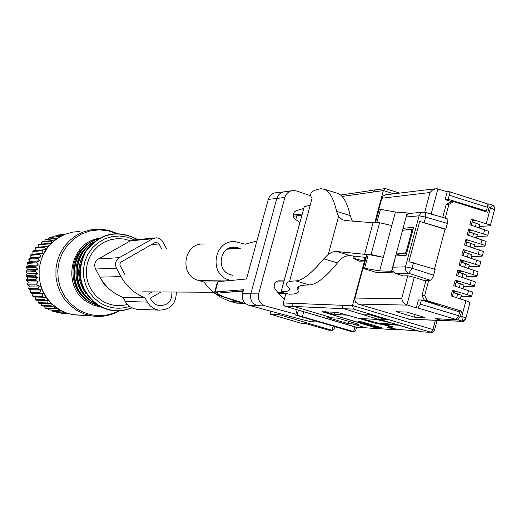 <?xml version="1.0" encoding="UTF-8"?>
<svg xmlns="http://www.w3.org/2000/svg" width="521" height="521" viewBox="0 0 521 521"><rect width="100%" height="100%" fill="white"/><g stroke="black" fill="none" stroke-linecap="round" stroke-linejoin="round"><path stroke-width="0.78" d="M435.094 188.771L385.364 194.847L383.124 196.007L381.808 198.247L430.007 192.51L432.827 189.722L436.494 188.602L447.194 191.761L449.135 191.637L449.291 195.219L487.33 207.286L487.115 203.698L449.219 191.702M380.18 328.771L378.852 328.738L322.089 311.721L337.217 312.353L358.65 318.357L376.103 319.399L390.418 322.74L420.597 331.74L431.101 332.313L353.433 309.116L352.502 305.534L365.436 257.394M374.742 222.754L383.391 190.569L342.05 196.45M365.898 257.446L354.99 298.064L354.879 300.226L355.674 302.232L358.161 304.082L409.708 319.288M375.224 222.754L381.808 198.247M484.126 211.194L486.347 210.998L487.33 207.286M451.987 201.751L445.09 199.641L448.203 199.309L449.291 195.219M445.09 199.641L447.194 191.761M422.7 212.184L409.506 213.467L407.871 214.274L406.406 216.098L403.072 228.231L413.583 227.416L406.08 255.492L395.66 255.935L392.469 268.888L393.342 271.565L395.908 273.551L403.137 275.896L407.774 275.824L414.299 277.309L423.619 280.337L430.353 280.272L431.362 279.725L433.244 276.417L435.159 269.409L408.907 261.666L419.659 221.386L445.064 229.253L445.846 229.194L447.383 223.418L447.116 218.625L425.507 212.379M486.347 210.998L448.203 199.309M399.659 193.128L385.286 188.582L383.391 190.569L393.785 193.845M363.645 261.041L359.399 261.203L352.932 258.11L363.645 261.041L364.648 257.302M437.047 320.675L436.689 320.337M418.389 299.972L421.411 300.018L459.652 311.968L458.662 315.713L456.129 319.503L417.835 307.963L416.272 307.924L418.389 299.972M456.129 319.503L435.393 318.735L442.225 320.552M354.99 298.064L401.684 298.657L402.967 302.017L405.247 304.303L416.272 307.924M425.012 317.556L414.455 317.178L396.331 311.74L406.673 312.046L425.012 317.556M434.449 269.194L445.064 229.253M403.072 228.231L407.259 229.533L413.133 229.09M353.902 258.071L354.43 256.13M352.932 258.11L353.498 256.019M361.678 314.046L368.073 314.261L386.745 319.835L378.676 319.477L344.309 308.862L342.668 307.494L342.434 305.299L283.372 302.962L283.593 304.974L285.111 306.231L293.746 306.459L292.209 305.182L291.988 303.144M417.835 307.963L420.31 304.14L421.411 300.018M415.113 314.586L414.455 317.178M445.846 229.194L419.659 221.386M331.981 317.803L327.8 317.634L348.165 323.671L358.565 324.29L337.934 318.168L331.981 317.803L293.746 306.459L353.433 309.116M379.164 317.576L378.676 319.477M420.597 331.74L421.522 331.851M395.908 273.551L408.777 273.297L407.318 272.522L405.885 270.783L405.286 268.562L405.468 266.837L412.007 268.211L433.615 275.212M348.165 323.671L348.751 321.379M461 296.501L471.538 296.599L471.713 296.091L452.482 290.262L450.997 295.856L465.937 300.721L470.046 302.401L469.89 302.988M463.644 286.504L474.214 286.478L474.39 285.938L455.178 280.077L453.693 285.664L472.768 292.105L471.707 296.117M466.282 276.521L476.884 276.364L477.067 275.798L457.874 269.898L456.389 275.485L475.445 281.959L474.39 285.97M468.926 266.537L479.554 266.257L479.743 265.664L460.564 259.732L459.086 265.313L478.122 271.819L477.067 275.83M471.564 256.566L482.218 256.163L482.42 255.544L463.26 249.572L461.782 255.147L480.798 261.692L479.743 265.697M474.195 246.602L484.882 246.075L485.09 245.424L465.943 239.419L464.472 244.994L483.468 251.571L482.413 255.57M476.832 236.645L487.545 235.993L487.76 235.316L468.633 229.273L467.161 234.841L486.139 241.457L485.084 245.456M479.502 226.531L490.248 225.756L490.463 225.072L471.316 219.139L469.844 224.701L488.809 231.35L487.754 235.349M445.279 218.097L448.926 204.375L453.719 201.575L487.786 212.353L489.069 207.501L488.848 203.913L493.322 205.398M425.996 280.318L421.938 295.57L424.622 300.702L427.357 300.741L424.667 295.596L428.737 280.285M427.357 300.741L461.678 311.128L460.382 316.019L457.848 319.809L436.741 318.787M458.747 294.202L453.413 292.431M452.397 296.28L453.648 291.565L456.787 291.571M472.612 292.691L472.768 292.105M455.178 280.077L456.331 281.418L455.093 286.094M456.331 281.418L459.483 281.392M461.424 284.088L456.09 282.336M475.282 282.577L475.445 281.959M457.874 269.898L459.014 271.285L457.79 275.915M459.014 271.285L462.173 271.22M464.048 273.974L458.76 272.249M477.952 272.463L478.122 271.819M460.564 259.732L461.697 261.164L460.486 265.743M461.697 261.164L464.862 261.06M466.634 263.847L461.43 262.167M480.623 262.363L480.798 261.692M463.26 249.572L464.374 251.044L463.176 255.577M464.374 251.044L467.552 250.907M469.167 253.714L464.1 252.092M483.286 252.262L483.468 251.571M465.943 239.419L467.05 240.936L465.865 245.424M467.05 240.936L470.235 240.761M471.655 243.574L466.764 242.031L474.67 244.824L473.823 248.009M485.95 242.18L486.139 241.457M468.633 229.273L469.727 230.836L468.548 235.277M469.727 230.836L472.918 230.621M474.032 233.408L470.554 232.314M488.613 232.099L488.809 231.35M471.316 219.139L472.397 220.748L471.238 225.144M472.397 220.748L475.601 220.487M477.158 223.496L472.228 221.933M487.363 203.952L488.848 203.913M486.327 223.542L490.45 207.938L492.794 205.163L494.24 206.83L494.54 209.637L489.069 207.501M453.719 201.575L450.899 201.868L446.126 204.655L448.926 204.375M442.746 217.361L446.126 204.655M421.938 295.57L424.667 295.596M456.52 310.991L461.678 311.128M436.351 304.687L437.894 304.72L424.622 300.702M465.566 319.086L462.55 321.21L461.782 316.442L465.937 300.721M453.648 291.565L452.482 290.262M442.603 320.565L436.676 319.021M361.32 318.52L378.813 323.3L395.758 324.329M453.381 292.555L461.332 295.231L460.375 298.859M461.209 295.707L461.332 295.231M458.74 272.327L466.673 275.042L465.767 278.468M466.536 275.563L466.673 275.042M464.087 252.131L472.006 254.893L471.14 258.149M471.857 255.453L472.006 254.893M469.428 231.962L477.327 234.769L476.507 237.869M477.164 235.375L477.327 234.769M456.064 282.434L464.003 285.137L463.078 288.634M463.872 285.632L464.003 285.137M461.417 262.219L469.343 264.961L468.457 268.302M469.193 265.508L469.343 264.961M474.514 245.411L474.67 244.824M472.098 221.894L479.984 224.72L479.183 227.742M479.815 225.352L479.984 224.72M297.068 315.166L295.687 315.114L350.809 331.389L353.635 331.558L297.068 315.166L298.442 310.19M397.907 329.493L396.064 329.904L379.236 328.653L326.504 312.991L323.697 311.994L325.69 311.74M348.008 315.192L333.974 314.404L325.645 311.929M333.974 314.404L334.567 312.209M354.905 326.928L353.635 331.558L355.53 331.004L355.836 329.689M379.516 328.718L380.03 328.758M392.365 326.66L392.196 327.299L387.429 327.357L396.064 329.904M392.196 327.299L383.756 324.785L375.237 323.248L358.858 318.37M377.933 327.494L358.135 321.613L361.939 321.854L381.834 327.768L377.933 327.494L378.142 326.674M295.687 315.114L297.126 309.8M350.809 331.389L351.61 331.486M278.657 313.31L278.351 314.437L332.001 330.288L333.876 329.715L334.651 326.628M278.351 314.437L270.086 314.111L300.962 323.215L305.397 323.443L328.53 330.132M383.756 324.785L384.068 323.619M296.801 215.85L295.713 219.855M270.086 314.111L270.874 311.213M291.187 316.69L290.809 318.103M389.975 327.39L397.367 329.461M384.55 323.645L384.381 324.277L392.326 326.817M398.741 325.221L384.381 324.277M100.905 278.761L104.369 284.883L109.716 289.363M289.474 281.574L312.059 198.377C308.543 193.525 311.486 190.308 320.884 188.713L324.935 189.41C329.975 192.034 333.863 199.361 336.605 211.389L338.559 216.462L328.341 254.268L332.6 251.969L336.117 251.441L364.576 254.307L371.063 254.508L383.267 257.354L368.288 254.476L364.576 268.282L379.64 270.9L395.419 212.021L407.168 212.92L391.551 271.291L393.596 271.916M379.64 270.9L391.551 271.291M407.214 251.259L406.419 251.018L404.817 253.564L396.188 253.948L400.851 255.388L400.786 255.713M402.544 230.204L411.232 229.553L411.499 231.988L412.293 232.236M406.419 251.018L411.499 231.988M407.168 212.92L409.206 213.558M407.917 229.481L407.813 229.813M375.452 222.747L379.119 209.097L395.419 212.021M376.807 222.747L380.493 209.045M391.799 225.521L379.594 222.747L373.056 222.754L343.964 220.422M371.063 254.508L379.594 222.747M394.684 272.939L375.921 272.294L363.183 268.419L366.908 254.535L368.288 254.476M364.576 268.282L363.183 268.419M400.851 255.388L406.172 255.16M406.465 254.072L404.817 253.564M411.232 229.553L412.873 230.067M364.576 254.307L373.056 222.754M366.12 257.472L350.392 255.668C345.801 255.303 341.476 257.732 337.419 262.955C325.651 277.354 316.286 284.681 309.331 284.941C299.256 285.046 295.427 286.771 297.843 290.125C299.666 292.874 296.729 294.215 289.038 294.15L283.906 292.926L281.158 291.721C289.09 291.721 291.389 290.073 288.061 286.784C284.199 283.144 286.804 281.184 295.876 280.904L309.331 284.941M338.559 216.462L342.649 220.031M352.404 221.145L350.19 215.609C347.572 203.646 343.671 196.326 338.481 193.643L336.058 192.887M328.341 254.268L323.788 258.807C311.792 273.199 302.486 280.565 295.876 280.904M310.229 205.124L304.186 206.811L281.112 291.721M295.935 314.202L265.169 305.899C259.79 303.808 257.602 299.809 258.598 293.896L284.902 197.374C286.342 193.076 289.233 190.784 293.57 190.491L296.456 190.953L310.763 195.785M284.902 197.374L276.814 198.488L250.796 293.831L242.532 293.59C241.555 299.367 243.704 303.274 248.966 305.313L301.594 319.49L310.985 321.678L319.21 322.069M258.598 293.896L250.796 293.831C249.826 299.66 251.982 303.613 257.257 305.69L265.169 305.899M303.73 208.478L295.967 210.712L294.293 212.184L293.473 213.903L293.375 216.332L294.326 218.553L299.914 222.532M302.226 214.02L293.297 215.004M293.29 215.648L294.58 216.091L301.874 215.303M214.685 292.066L217.25 282.682L217.96 281.711L246.524 278.982L268.282 199.361L276.814 198.488C278.292 194.183 281.145 191.917 285.352 191.689L285.365 191.689M285.782 293.486L278.781 293.434M284.056 280.891L278.683 280.819L276.879 281.333L274.808 283.281L274.046 286.159L275.166 289.383L284.264 299.542M246.127 303.971C237.635 301.991 214.893 294.547 214.444 292.932L215.134 292.007L243.594 289.709L242.532 293.597M276.898 192.64L276.872 192.64C272.581 192.874 269.715 195.115 268.282 199.361M277.426 281.093L284.023 281.014M280.161 292.665L279.953 293.44M230.907 280.474L229.253 279.985C208.289 274.814 213.831 239.517 235.238 241.692L245.3 244.193L256.912 240.963M232.861 275.368L230.699 274.723C215.551 270.972 219.654 245.469 235.114 247.162L240.266 248.348L227.299 249.194M217.146 281.907L203.998 282.056L198.488 280.428C178.508 275.518 183.789 242.011 204.193 244.069M238.39 303.176L236.541 303.137L231.37 301.705C220.207 298.292 211.083 291.74 203.998 282.056M63.829 234.821L53.051 236.254L63.764 234.789M60.345 236.541L59.641 236.267L49.052 237.797L59.641 236.267M58.645 237.537L58.801 236.632M57.043 238.572L55.708 238.201L46.024 239.328L45.242 239.777L54.913 238.657L55.708 238.201M54.816 240.207L54.913 238.657M54.125 240.943L52.002 240.565L42.396 241.64L41.673 242.174L51.26 241.112L52.002 240.565M51.358 243.235L51.26 241.112M51.058 243.535L48.577 243.333L39.042 244.349L38.378 244.961L47.899 243.965L48.577 243.333M51.143 303.372L48.407 303.593L47.737 302.962L48.127 300.474L45.32 300.428L44.715 299.718L45.373 297.25L42.585 296.931L42.064 296.162L42.989 293.733L40.254 293.147L39.817 292.32L40.996 289.969L38.339 289.122L37.994 288.256L39.427 286.009L36.874 284.909L36.626 284.004L38.293 281.894L35.871 280.552L35.728 279.627L37.61 277.673L35.35 276.11L35.304 275.173L37.395 273.401L35.311 271.636L35.369 270.705L37.636 269.136L35.76 267.188L35.916 266.27L38.339 264.922L36.685 262.818L36.939 261.92L39.498 260.813L38.079 258.585L38.43 257.719L41.094 256.86L39.922 254.528L40.364 253.714L43.106 253.115L42.194 250.712L42.722 249.95L45.509 249.624L44.865 247.175L45.47 246.479L48.277 246.426L47.899 243.965M51.201 303.43L51.084 305.84L41.491 305.456L42.214 305.996L51.82 306.394L51.084 305.84M54.041 305.99L51.82 306.394M54.614 306.452L54.718 308.321L45.053 307.885L45.828 308.341L55.513 308.79L54.718 308.321M57.167 308.321L55.513 308.79M58.391 309.122L58.599 310.379L48.857 309.897L59.44 310.757L58.599 310.379M60.488 310.347L59.44 310.757M62.507 311.376L62.683 311.994L52.849 311.473L62.683 311.994M63.985 312.046L63.555 312.268M65.783 234.027L61.393 234.6M65.431 234.163L57.193 235.173L65.659 234.072M42.722 249.95L33.311 250.816L32.797 251.565L42.194 250.712M40.364 253.714L31.006 254.495L30.57 255.297L39.922 254.528M38.079 258.585L28.766 259.256L29.111 258.409L38.43 257.719M36.685 262.818L27.405 263.398L27.652 262.519L36.939 261.92M35.76 267.188L26.499 267.67L26.649 266.772L35.916 266.27M35.311 271.636L26.063 272.021L26.115 271.109L35.369 270.705M35.35 276.11L26.096 276.39L26.05 275.479L35.304 275.173M35.871 280.552L26.61 280.734L26.46 279.829L35.728 279.627M36.874 284.909L27.587 284.994L27.346 284.108L36.626 284.004M38.339 289.122L29.02 289.109L28.681 288.263L37.994 288.256M40.254 293.147L30.895 293.049L30.465 292.242L39.817 292.32M42.585 296.931L33.181 296.749L32.667 295.993L42.064 296.162M45.32 300.428L35.851 300.168L35.265 299.477L44.715 299.718M48.407 303.593L38.88 303.261L38.215 302.642L47.737 302.962M66.766 313.128L56.978 312.587L67.222 313.277M68.329 313.629L61.211 313.232L68.433 313.662M44.865 247.175L35.408 248.107L36.001 247.416L45.47 246.479M38.098 247.208L38.378 244.961M41.218 244.115L41.673 242.174M44.689 241.386L45.242 239.777M48.473 239.041L49.052 237.797M52.536 237.12L53.051 236.254M56.854 235.629L57.193 235.173M56.463 311.89L56.978 312.587M52.198 310.392L52.849 311.473M48.179 308.452L48.857 309.897M44.435 306.087L45.053 307.885M41.003 303.333L41.491 305.456M37.929 300.22L38.215 302.642M45.373 297.25L35.233 297.042L35.265 299.477M35.233 297.042L33.181 296.749M42.989 293.733L32.901 293.616L32.667 295.993M32.901 293.616L30.895 293.049M40.996 289.969L30.96 289.943L30.465 292.242M30.96 289.943L29.02 289.109M39.427 286.009L29.423 286.075L28.681 288.263M29.423 286.075L27.587 284.994M38.293 281.894L28.316 282.056L27.346 284.108M28.316 282.056L26.61 280.734M37.61 277.673L27.646 277.934L26.46 279.829M27.646 277.934L26.096 276.39M37.395 273.401L27.431 273.766L26.05 275.479M27.431 273.766L26.063 272.021M37.636 269.136L27.672 269.604L26.115 271.109M27.672 269.604L26.499 267.67M38.339 264.922L28.362 265.489L26.649 266.772M28.362 265.489L27.405 263.398M39.498 260.813L29.495 261.483L27.652 262.519M29.495 261.483L28.766 259.256M41.094 256.86L31.052 257.628L29.111 258.409M31.052 257.628L30.57 255.297M43.106 253.115L31.006 254.495M33.018 253.968L32.797 251.565M45.509 249.624L33.311 250.816M35.369 250.562L35.408 248.107M154.744 237.967L134.079 239.934L130.439 240.839L98.397 258.957C94.77 261.522 93.832 264.876 95.584 269.031L99.98 277.133C105.327 286.7 113.005 293.44 122.995 297.367L126.31 303.209L129.814 306.68L134.21 308.816L139.302 309.363M122.995 297.367L144.975 297.745L147.847 302.981L150.478 306.166L154.737 308.992L158.638 310.132C170.289 310.073 176.176 304.049 176.306 292.047M166.74 248.979L161.907 240.389L159.211 238.397L156.502 237.797L152.718 238.742L119.355 257.648C115.584 260.324 114.607 263.828 116.43 268.165L121.009 276.625C126.583 286.609 134.568 293.649 144.975 297.745M161.119 291.955L150.23 298.207L151.943 301.171L153.995 303.346L156.528 304.889L159.367 305.697C168.036 305.508 172.217 300.943 171.904 292.02M152.256 291.903L148.309 294.163M151.487 244.583L159.068 243.952L156.437 242.285L154.835 242.682L120.67 262.271L119.921 263.88L120.006 265.313L124.851 274.437M159.068 243.952L161.966 249.331M447.116 218.631L423.951 212.067L425.397 212.308L425.637 217.094L447.383 223.418M342.434 305.299L352.502 305.534L432.905 329.578L435.374 320.285M437.887 188.804L431.18 213.988M401.684 298.657L407.774 275.824M424.765 212.145L430.007 192.51M311.408 200.78L311.688 199.738L311.063 200.826M285.931 293.531L283.255 303.339L283.554 305.006L284.785 306.127L356.182 327.292L365.651 327.794L352.457 323.88M433.739 331.577L431.101 332.313L432.905 329.578L434.494 330.307M408.503 319.158L440.981 320.415M414.299 277.309L406.894 305.098L358.161 304.082M413.453 262.799L412.007 268.211L408.777 273.297L430.353 280.272M375.504 189.865L372.945 191.917M437.086 320.519L434.332 330.737L433.368 331.897L431.701 332.411L421.398 331.844L380.2 319.568M420.31 304.14L458.662 315.713M406.074 217.003L419.092 215.811L420.909 213.043L423.951 212.067M392.645 267.195L405.468 266.837L419.092 215.811L425.637 217.094L424.198 222.493M284.987 306.185L356.989 327.39M379.099 328.803L365.651 327.794L378.852 328.738M421.417 331.844L421.971 331.877M365.918 327.852L366.4 327.891M356.051 327.26L365.937 327.859M467.545 294.639L468.646 290.451M470.229 284.473L471.336 280.285M472.912 274.313L474.019 270.132M475.595 264.16L476.702 259.986M478.278 254.02L479.379 249.846M480.955 243.887L482.055 239.719M483.631 233.76L484.732 229.598M460.382 316.019L465.943 317.953L465.813 318.442M494.338 210.406L490.456 225.111M488.939 203.978L492.664 205.163M441.359 320.428L462.635 321.255L457.848 319.809M456.624 297.608L457.62 293.844M462.016 277.237L462.974 273.629M467.396 256.912L468.314 253.44M472.768 236.625L473.648 233.284M459.327 287.41L460.297 283.73M464.706 267.071L465.644 263.528M470.079 246.765L470.984 243.359M475.445 226.492L476.311 223.222M303.73 311.753L302.44 316.41M379.236 328.653L395.784 329.839M327.768 330.04L331.994 330.288L333.114 326.172M381.339 323.45L381.033 324.603M375.237 323.248L375.407 322.603M396.572 329.357L417.608 330.848M336.683 251.48L350.392 255.668M336.605 211.389L350.19 215.609M323.788 258.807L337.419 262.955M298.878 286.309L297.843 290.125M304.303 206.544L281.158 291.721M248.966 305.313L257.257 305.69M301.184 209.168L303.619 208.882M215.134 292.007L217.96 281.711M243.3 290.777L220.331 292.861M215.134 292.001L217.785 292.795L216.951 293.323L217.999 294.196L224.349 297.016L245.808 303.73M242.968 292.007L240.468 291.278M229.253 279.985L198.488 280.428M238.449 301.854L231.37 301.705M242.649 303.046L235.336 302.877M238.097 247.696L228.94 248.302M130.524 240.793L123.913 238.989L117.082 238.631L110.322 239.745L103.933 242.285L98.202 246.133L93.376 251.135L89.677 257.061L87.267 263.659L86.258 270.633L86.694 277.667L88.55 284.459L91.748 290.698L96.151 296.117L101.549 300.474C109.631 305.469 118.234 306.81 127.358 304.498M134.418 239.901L127.287 237.14L119.732 236.013L112.113 236.586L104.793 238.833L98.117 242.656L92.399 247.872L87.912 254.235L84.877 261.457L83.438 269.181L83.666 277.048L85.548 284.681L88.993 291.708L93.832 297.81L99.843 302.694C109.215 308.439 119.107 309.695 129.508 306.459M131.715 307.833C119.915 312.379 108.55 311.35 97.635 304.746C79.693 290.269 75.753 272.529 85.828 251.532C99.98 233.252 117.225 229.273 137.564 239.601M79.622 270.067L79.824 276.599M84.702 252.62C76.248 266.622 76.691 280.337 86.024 293.766M92.725 242.747C72.002 255.446 72.282 289.806 93.22 302.213L94.692 303.111M95.936 304.03L92.699 302.18C71.071 289.389 71.781 253.61 93.871 241.783C71.8 253.616 71.123 289.442 92.745 302.2L95.897 304.004M89.065 245.189C70.784 258.084 71.761 289.155 90.817 300.877M97.407 239.237C70.83 247.084 66.108 288.087 90.218 302.128L99.615 306.322M97.772 239.009C70.641 246.231 65.307 287.898 89.749 302.115L99.993 306.53L89.71 302.095C67.281 288.908 69.339 251.402 93.031 240.917M86.629 245.02C67.782 257.693 68.668 289.474 88.199 301.086L88.401 301.21M98.866 238.357C69.612 242.734 61.543 287.104 87.365 302.043L93.988 305.345L101.139 307.11M118.957 310.848C104.838 317.738 90.98 317.152 77.375 309.09L70.335 303.417L64.63 296.338L60.521 288.185L58.196 279.315L57.766 270.152L59.244 261.099L62.579 252.587L67.593 245L74.067 238.69L81.699 233.929L90.14 230.933L98.997 229.846L107.873 230.692L116.372 233.441M80.078 231.422L72.562 232.125L65.294 234.216L58.521 237.635L52.471 242.265L47.352 247.957L43.341 254.515L40.579 261.718L39.16 269.318L39.134 277.061L40.495 284.681L43.21 291.91L47.17 298.513L52.25 304.257L59.264 309.565L66.636 313.049L73.383 314.808L82.285 315.322M117.121 233.428L108.023 230.21L99.811 229.149L90.628 229.852L83.086 232.027L76.059 235.583L69.781 240.402L64.467 246.316L60.306 253.141L57.44 260.63L55.968 268.536L55.936 276.592L57.356 284.518L60.169 292.04L64.285 298.904L69.553 304.883L76.834 310.405L84.487 314.026L91.488 315.85C101.432 317.393 110.791 315.713 119.563 310.822M125.248 301.522L147.319 302.082M99.98 277.133L121.009 276.625M95.584 269.031L116.43 268.165M98.397 258.957L119.355 257.648M130.439 240.839L152.718 238.742M449.135 191.637L487.115 203.698M385.41 188.602L399.718 193.115M408.939 319.256L441.43 320.519M384.804 188.648L375.53 189.865M374.781 189.976L340.617 195.062M283.339 302.962L285.899 293.518M421.391 331.844L420.877 331.805M462.889 321.346C462.908 322.225 463.924 321.092 465.943 317.953L470.046 302.401M441.808 320.532L462.902 321.353M356.533 327.37L355.53 331.004M353.902 331.616L351.076 331.454M334.703 326.641L333.876 329.715M332.255 330.347L328.035 330.099M396.852 329.422L417.816 330.907M283.124 292.685L278.084 292.652M213.558 292.268L142.676 291.845M324.941 189.41L338.481 193.649M291.187 190.836L285.352 191.689M283.463 191.91L276.872 192.64M243.222 291.063L220.891 292.815M242.968 291.994L240.494 291.272M243.594 303.3L236.541 303.137M235.114 247.162L231.799 247.384M137.759 239.582L137.713 239.549C117.232 229.012 99.817 232.939 85.47 251.324C75.252 272.444 79.185 290.314 97.271 304.928C108.375 311.649 119.921 312.646 131.904 307.918M79.843 267.449L80.241 279.367M91.488 315.85L72.217 314.593L65.412 312.626L58.026 308.894M62.559 235.407C53.552 239.836 46.903 246.596 42.605 255.694M40.26 284.707C43.21 294.925 49.104 302.962 57.935 308.829M136.124 309.233L158.638 310.132M155.707 242.35L156.437 242.285"/></g></svg>
